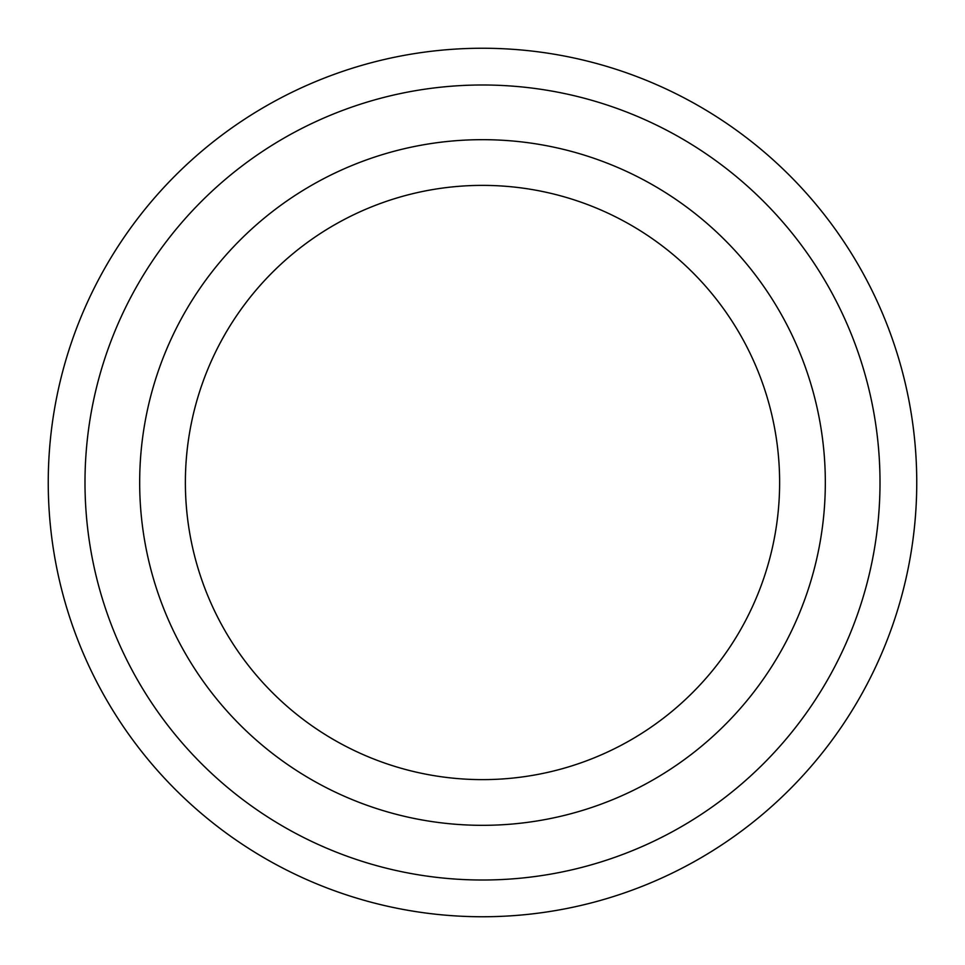 <?xml version="1.0" encoding="UTF-8"?>
<svg xmlns="http://www.w3.org/2000/svg" width="965" height="965" viewBox="0 0 965 965"><rect width="100%" height="100%" fill="white"/><g stroke="black" fill="none" stroke-linecap="round" stroke-linejoin="round"><path stroke-width="1.45" d="M880.008 482.5A397.508 397.508 0 0 1 283.746 826.752A397.508 397.508 0 0 1 283.746 138.248A397.508 397.508 0 0 1 880.008 482.5M482.5 779.624A297.123 297.123 0 0 0 779.624 482.5A297.123 297.123 0 0 0 482.5 185.377A297.123 297.123 0 0 0 185.377 482.5A297.123 297.123 0 0 0 482.5 779.624M916.75 482.5A434.25 434.25 0 0 1 265.375 858.573A434.25 434.25 0 0 1 265.375 106.427A434.25 434.25 0 0 1 916.75 482.5M482.5 825.328A342.828 342.828 0 0 0 779.394 311.08A342.828 342.828 0 0 0 185.606 311.08A342.828 342.828 0 0 0 482.5 825.328"/></g></svg>
